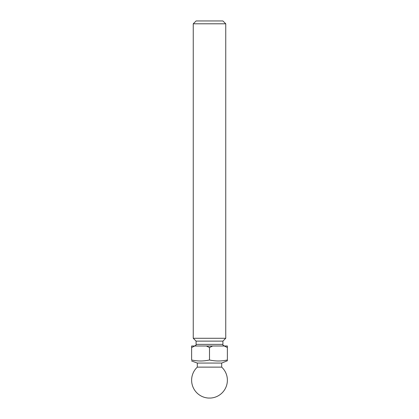 <?xml version="1.0" encoding="UTF-8"?>
<svg xmlns="http://www.w3.org/2000/svg" width="419" height="419" viewBox="0 0 419 419"><rect width="100%" height="100%" fill="white"/><g stroke="black" fill="none" stroke-linecap="round" stroke-linejoin="round"><path stroke-width="0.63" d="M197.312 367.128L221.688 367.128A17.876 17.876 0 0 1 210.579 398.05L208.421 398.05A17.876 17.876 0 0 1 197.312 367.128L197.312 363.064L221.688 363.064L227.376 360.775M191.624 359.989C191.624 361.314 191.624 361.314 191.624 359.989C191.624 361.314 191.624 361.314 191.624 359.989C197.579 361.314 203.54 361.314 209.5 359.989C203.54 361.314 197.579 361.314 191.624 359.989L191.624 346L224.254 346L227.376 347.545L227.376 359.989C227.376 361.314 227.376 361.314 227.376 359.989C221.421 361.314 215.46 361.314 209.5 359.989C215.46 361.314 221.421 361.314 227.376 359.989L227.376 360.309M222.908 341.124L222.908 344.376L196.092 344.376L196.092 341.124L222.908 341.124L225.752 338.28L225.752 23.794L193.248 23.794L196.092 20.95L222.908 20.95L225.752 23.794M196.092 341.124L193.248 338.28L225.752 338.28M224.254 346L227.376 346L227.376 347.545M191.624 347.545L194.746 346M206.373 346L209.5 347.545L212.627 346M209.5 359.989L209.5 347.545M221.688 367.128L221.688 363.064M196.092 344.376C196.506 344.769 195.961 345.308 194.468 346M222.908 344.376C222.494 344.769 223.039 345.308 224.532 346M193.248 338.28L193.248 23.794M197.312 363.064L191.624 360.995"/></g></svg>
